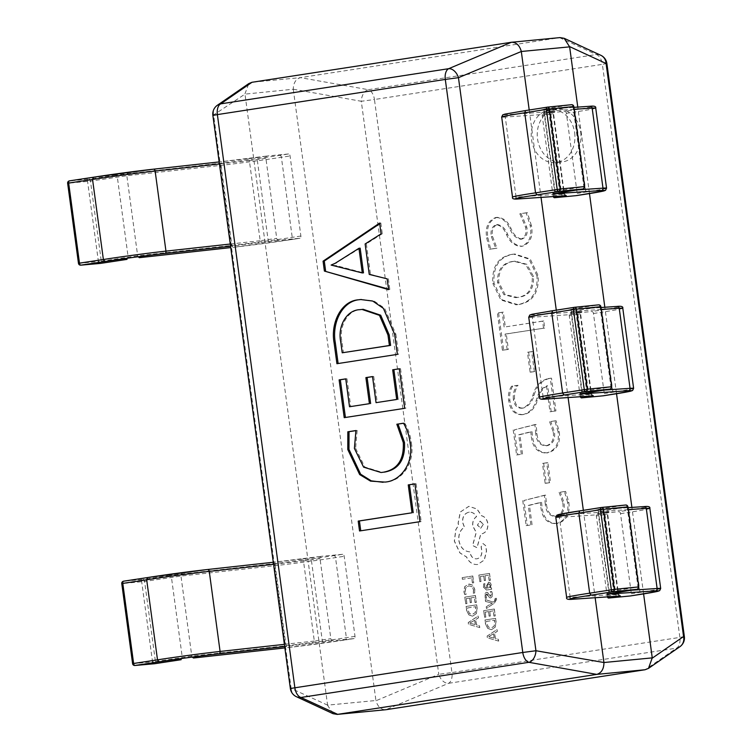 <?xml version="1.0" encoding="UTF-8"?>
<svg xmlns="http://www.w3.org/2000/svg" width="752" height="752" viewBox="0 0 752 752"><rect width="100%" height="100%" fill="white"/><g stroke="black" fill="none" stroke-linecap="round" stroke-linejoin="round"><path stroke-width="0.56" stroke-dasharray="3.76 2.82" d="M580.704 132.23A26.583 21.827 84.5 0 1 561.659 162.018A26.583 21.827 84.5 0 1 537.53 138.885A26.583 21.827 84.5 0 1 556.574 109.096A26.583 21.827 84.5 0 1 580.704 132.23M574.66 132.803A26.583 21.827 84.5 0 1 555.615 162.601A26.583 21.827 84.5 0 1 531.485 139.468A26.583 21.827 84.5 0 1 550.53 109.67A26.583 21.827 84.5 0 1 574.66 132.803M531.41 225.6L527.378 212.684L521.061 213.662L526.776 227.113C528.064 233.364 526.409 237.369 521.822 239.117L520.252 239.277L521.822 239.117C516.934 238.027 513.315 234.445 510.965 228.364C507.826 221.21 503.163 217.554 496.969 217.375C489.261 220.496 486.243 227.301 487.907 237.792L490.652 249.175L496.969 248.198L492.569 236.504C491.46 230.488 493.058 226.502 497.363 224.528L496.151 224.651L497.363 224.528C501.96 225.365 505.382 228.646 507.638 234.37C510.899 241.909 515.787 245.866 522.302 246.261C530.32 243.291 533.356 236.41 531.41 225.6L530.198 225.713L526.174 212.807L527.378 212.684M526.174 212.807L519.848 213.775L525.563 227.226C526.851 233.487 525.206 237.482 520.619 239.239C515.722 238.149 512.103 234.558 509.753 228.486C506.613 221.332 501.951 217.666 495.765 217.497L497.598 217.3L495.765 217.497C488.057 220.618 485.031 227.424 486.694 237.914L487.907 237.792M486.694 237.914L489.449 249.288L495.765 248.31L491.357 236.617C490.257 230.601 491.855 226.615 496.151 224.651C500.747 225.487 504.178 228.768 506.425 234.483C509.696 242.022 514.584 245.989 521.089 246.374L522.302 246.261L521.089 246.374C529.117 243.413 532.153 236.523 530.198 225.713M518.974 304.475C532.783 302.003 539.184 292.406 538.178 275.693L530.235 259.008L514.923 254.016L513.221 254.214C499.328 256.789 492.945 266.509 494.064 283.372L502.035 299.804L517.771 304.598C531.579 302.116 537.981 292.519 536.975 275.815L538.178 275.693M498.595 312.87L503.633 350.131L508.371 349.398L506.284 333.982L544.721 328.051L543.771 320.982L505.335 326.913L503.332 312.136L497.382 312.982L502.421 350.244L503.633 350.131M528.637 352.171L531.326 372.09L535.537 371.432L532.848 351.522L527.425 352.284L530.122 372.202L531.326 372.09M549.355 378.482C541.713 380.418 536.599 386.067 534.033 395.449C532.153 402.141 528.534 406.353 523.166 408.101L521.409 408.28L523.166 408.101C518.241 408.223 515.374 405.215 514.547 399.077C514.161 393.879 515.317 389.273 518.043 385.287L512.761 386.096C510.072 390.297 509.113 395.082 509.903 400.449C511.285 410.056 515.863 414.766 523.618 414.587C530.32 413.074 534.916 408.355 537.398 400.44C539.052 393.23 542.493 388.342 547.691 385.795L551.188 411.645L555.925 410.912L551.498 378.153L548.152 378.604C540.5 380.531 535.396 386.19 532.82 395.571C530.94 402.254 527.321 406.475 521.963 408.214C517.038 408.336 514.161 405.328 513.343 399.199L514.547 399.077M513.343 399.199C512.949 393.992 514.114 389.395 516.831 385.4L511.557 386.218C508.86 390.41 507.91 395.195 508.69 400.572C510.082 410.169 514.65 414.878 522.414 414.7L523.618 414.587L522.414 414.7C529.117 413.186 533.704 408.477 536.185 400.562C537.849 393.343 541.28 388.464 546.488 385.908L547.691 385.795M532.021 431.657L532.519 436.555C533.911 447.6 539.034 453.024 547.87 452.817C556.875 450.222 560.682 443.163 559.262 431.62L556.066 420.735L550.784 421.543L554.487 432.071C555.399 439.45 552.993 443.99 547.268 445.692L545.548 445.87L547.268 445.692C541.13 445.438 537.689 441.377 536.937 433.5L536.091 424.466L514.406 429.824L517.79 454.838L522.527 454.105L519.895 434.665L532.021 431.657L530.818 431.77L531.307 436.677L532.519 436.555M531.307 436.677C532.707 447.722 537.821 453.136 546.657 452.93L547.87 452.817L546.657 452.93C555.672 450.345 559.469 443.276 558.059 431.742L559.262 431.62M543.658 463.298L546.356 483.216L550.567 482.568L547.87 462.649L542.455 463.42L545.144 483.329L546.356 483.216M541.581 502.317L542.07 507.215C543.47 518.26 548.584 523.683 557.42 523.477C566.435 520.882 570.232 513.823 568.822 502.28L565.626 491.394L560.334 492.203L564.038 502.731C564.959 510.11 562.552 514.65 556.818 516.361L555.098 516.53L556.818 516.361C550.68 516.098 547.24 512.037 546.497 504.16L545.642 495.126L523.956 500.484L527.34 525.498L532.078 524.764L529.455 505.325L541.581 502.317L540.368 502.43L540.867 507.337L542.07 507.215M540.867 507.337C542.258 518.382 547.381 523.796 556.217 523.589L557.42 523.477L556.217 523.589C565.222 521.004 569.02 513.936 567.61 502.402L568.822 502.28M293.308 89.479L375.925 700.507L327.59 705.141L244.983 94.122L293.289 89.234C293.402 82.993 295.752 79.129 300.33 77.644L252.193 82.25M511.247 42.291L559.582 37.656L300.527 77.616M643.599 593.901L631.906 507.421M616.537 393.738L604.843 307.258M589.474 193.574L577.78 107.094M529.211 110.008L541.036 197.4M556.283 310.162L568.098 397.564M583.345 510.326L595.161 597.727M327.59 705.141L291.156 688.494L213.671 115.441A10.631 9.673 55.4 0 1 217.375 105.261M212.872 115.441L244.983 94.122M559.582 37.656L596.261 54.529A10.631 9.56 114.9 0 1 600.81 55.291M679.855 646.739A10.631 9.673 55.4 0 1 676.518 648.149L448.587 683.305A10.631 7.106 67.2 0 1 438.773 674.318L451.933 672.57L374.449 99.518L602.38 64.352L679.864 637.405L451.933 672.57A10.631 6.063 -98.8 0 1 448.587 683.305L385.785 709.738C381.01 709.738 377.739 706.739 375.972 700.751L375.925 700.507M296.42 696.709A10.631 9.56 114.9 0 1 291.156 688.494L290.357 688.494M333.042 713.686L327.618 705.395M244.945 93.868L248.762 83.613M293.289 89.234L361.289 101.266A10.631 6.984 100 0 1 368.33 89.685L300.33 77.644M519.848 213.775L521.061 213.662M525.563 227.226L526.776 227.113M489.449 249.288L490.652 249.175M495.765 248.31L496.969 248.198M491.357 236.617L492.569 236.504M506.425 234.483L507.638 234.37M536.975 275.815L529.023 259.12L513.71 254.138L512.018 254.336L513.221 254.214M512.018 254.336C498.125 256.911 491.742 266.622 492.861 283.485L494.064 283.372M492.861 283.485L500.832 299.926L516.004 304.804L517.771 304.598M517.451 297.435L515.684 297.651L503.887 294.699L497.542 282.367C497.222 270.109 502.204 263.144 512.497 261.47L514.02 261.292L525.733 264.431L532.237 276.567C532.83 288.984 527.895 295.94 517.451 297.435L505.09 294.577L498.755 282.254C498.426 269.987 503.417 263.021 513.71 261.358L515.233 261.179L526.945 264.319L533.45 276.445C534.042 288.871 529.107 295.827 518.654 297.313M497.542 282.367L498.755 282.254M512.497 261.47L513.71 261.358M532.237 276.567L533.45 276.445M502.421 350.244L508.371 349.398M507.158 349.511L505.081 334.095L506.284 333.982M505.081 334.095L544.721 328.051M543.517 328.163L542.559 321.104L543.771 320.982M542.559 321.104L505.335 326.913M504.122 327.026L502.129 312.259L503.332 312.136M502.129 312.259L497.382 312.982M530.122 372.202L535.537 371.432M534.334 371.554L531.636 351.635L532.848 351.522M531.636 351.635L527.425 352.284M516.831 385.4L518.043 385.287M511.557 386.218L512.761 386.096M508.69 400.572L509.903 400.449M546.488 385.908L549.975 411.767L551.188 411.645M549.975 411.767L555.925 410.912M554.722 411.034L550.285 378.275L551.498 378.153M550.285 378.275L548.152 378.604M558.059 431.742L554.863 420.847L556.066 420.735M554.863 420.847L550.784 421.543M549.571 421.665L553.275 432.184L554.487 432.071M553.275 432.184C554.196 439.563 551.789 444.103 546.055 445.814C539.927 445.56 536.477 441.49 535.734 433.613L536.937 433.5M535.734 433.613L534.879 424.589L536.091 424.466M534.879 424.589L514.406 429.824M513.202 429.937L516.577 454.951L517.79 454.838M516.577 454.951L522.527 454.105M521.315 454.217L518.692 434.778L519.895 434.665M518.692 434.778L530.818 431.77M545.144 483.329L550.567 482.568M549.355 482.681L546.666 462.771L547.87 462.649M546.666 462.771L542.455 463.42M567.61 502.402L564.414 491.507L565.626 491.394M564.414 491.507L560.334 492.203M559.121 492.325L562.834 502.844L564.038 502.731M562.834 502.844C563.746 510.223 561.34 514.763 555.615 516.474C549.477 516.22 546.037 512.15 545.285 504.272L546.497 504.16M545.285 504.272L544.439 495.248L545.642 495.126M544.439 495.248L523.956 500.484M522.753 500.597L526.137 525.61L527.34 525.498M526.137 525.61L532.078 524.764M530.874 524.877L528.242 505.438L529.455 505.325M528.242 505.438L540.368 502.43M379.704 223.72L380.832 222.968L379.619 223.081M380.832 222.968L382.289 233.759L381.076 233.872M382.289 233.759L366.346 243.836L365.134 243.949M366.346 243.836L370.463 274.292L369.251 274.414M370.463 274.292L387.158 278.842M388.37 278.719L389.827 289.511L388.615 289.633M389.827 289.511L388.549 289.144M360.161 248.169L332.356 265.202L336.755 265.729L363.489 272.835M336.755 265.729L335.552 265.841M332.356 265.202L331.153 265.315M332.328 264.958L331.115 265.071M336.407 263.172L335.204 263.285M361.251 299.484L373.951 300.941L384.62 308.273L395.872 334.208L394.659 334.33M395.872 334.208L398.579 354.267L397.376 354.38M398.579 354.267L336.924 363.705M363.178 309.307L361.082 309.551C347.668 309.862 338.682 326.265 341.963 341.793L343.429 352.669M341.963 341.793L340.75 341.916M361.082 309.551L359.879 309.674M399.331 368.837L400.525 368.649L399.321 368.771M400.525 368.649L405.873 408.223L404.67 408.336M405.873 408.223L344.219 417.661M345.76 378.942L346.954 378.754L345.751 378.867M346.954 378.754L350.723 406.635M372.541 376.639L373.735 376.461L372.531 376.573M373.735 376.461L377.269 402.536M403.523 423.273L404.689 423.094L403.486 423.216M404.689 423.094C408.298 428.997 410.498 435.558 411.306 442.787L410.094 442.909M411.306 442.787C415.217 462.424 402.16 481.054 386.161 481.957L384.949 482.07M386.161 481.957L383.097 482.295M355.912 430.623L357.144 430.426L355.931 430.548M357.144 430.426L355.611 448.295L354.399 448.408M355.611 448.295L364.814 467.03L382.213 472.388M414.888 483.95L416.091 483.762L414.878 483.884M416.091 483.762L421.195 521.54L419.992 521.653M421.195 521.54L359.541 530.978M558.802 192.766L559.507 190.576L548.678 110.516L547.409 108.485L542.07 109.519L589.925 106.276A46.793 1.26 -7.7 0 1 573.55 110.008L564.893 111.343A2.124 1.213 -98.8 0 1 566.388 113.336L577.207 193.396A2.124 1.213 -98.8 0 1 576.361 195.605M553.265 196.573A2.124 1.213 -98.8 0 1 553.04 195.717L542.22 115.648A2.124 1.213 -98.8 0 1 543.104 113.43A2.124 1.213 -98.8 0 1 543.141 113.43L564.893 111.343M585.864 392.929L586.569 390.739L575.741 310.679L574.472 308.649L569.132 309.683L616.988 306.44A46.793 1.26 -7.7 0 1 600.613 310.172L591.956 311.507A2.124 1.213 -98.8 0 1 593.45 313.499L604.27 393.559A2.124 1.213 -98.8 0 1 603.424 395.768M580.328 396.736A2.124 1.213 -98.8 0 1 580.112 395.881L569.283 315.812A2.124 1.213 -98.8 0 1 570.166 313.593A2.124 1.213 -98.8 0 1 570.204 313.593L591.956 311.507M612.927 593.093L613.632 590.903L602.803 510.843L601.534 508.813L596.195 509.847L644.05 506.604A46.793 1.26 -7.7 0 1 627.676 510.335L619.018 511.67A2.124 1.213 -98.8 0 1 620.513 513.654L631.332 593.723A2.124 1.213 -98.8 0 1 630.496 595.932M607.39 596.9A2.124 1.213 -98.8 0 1 607.174 596.045L596.345 515.975A2.124 1.213 -98.8 0 1 597.229 513.757A2.124 1.213 -98.8 0 1 597.267 513.757L619.018 511.67M78.471 263.332L67.943 183.253A2.124 1.824 84.9 0 1 69.466 180.875L89.103 179.117A2.124 1.824 -95.1 0 0 87.58 181.495L98.409 261.555L78.772 263.313A2.124 1.824 -95.1 0 0 80.765 265.165M288.571 153.963L266.819 156.049A2.124 1.213 81.2 0 0 266.781 156.059A2.124 1.213 81.2 0 0 265.898 158.277L276.717 238.346A2.124 1.213 81.2 0 0 278.212 240.33L299.963 238.243A2.124 1.213 81.2 0 0 300.001 238.243A2.124 1.213 81.2 0 0 300.885 236.025L290.065 155.955A2.124 1.213 81.2 0 0 288.571 153.963L279.904 155.307A46.793 1.26 -7.7 0 1 222.197 162.996L115.592 175.103L117.331 177.049L128.16 257.118L126.985 259.384M100.307 263.407A2.124 1.824 84.9 0 1 98.409 261.555L101.294 261.188L90.475 181.119L126.844 175.733L221.069 165.337A48.918 1.316 172.3 0 0 281.398 157.29L290.065 155.955M132.596 663.659L122.068 583.58A2.124 1.824 84.9 0 1 123.591 581.193L143.228 579.435A2.124 1.824 -95.1 0 0 141.705 581.822L152.534 661.882L132.897 663.64A2.124 1.824 -95.1 0 0 134.89 665.492M342.696 554.29L320.944 556.377A2.124 1.213 81.2 0 0 320.907 556.386A2.124 1.213 81.2 0 0 320.023 558.604L330.842 638.664A2.124 1.213 81.2 0 0 332.337 640.657L354.089 638.57A2.124 1.213 81.2 0 0 354.126 638.57A2.124 1.213 81.2 0 0 355.01 636.352L344.19 556.283A2.124 1.213 81.2 0 0 342.696 554.29L334.029 555.625A46.793 1.26 -7.7 0 1 276.322 563.323L169.717 575.421L171.456 577.376L182.285 657.445L181.11 659.701M154.433 663.734A2.124 1.824 84.9 0 1 152.534 661.882L155.429 661.516L144.6 581.446L180.969 576.06L275.194 565.664A48.918 1.316 172.3 0 0 335.524 557.617L344.19 556.283M473.6 582.781L472.397 582.969L471.711 577.846L462.367 579.294L462.151 577.63L472.688 576.004L473.722 582.772L472.397 582.969M472.519 582.96L471.711 577.846M471.824 577.837L462.367 579.294M462.489 579.275L462.151 577.63M462.264 577.621L472.688 576.004M472.801 575.994L473.722 582.772M474.794 589.333L474.662 592.99L473.234 593.206L473.487 589.775L471.936 586.645L468.759 585.846L465.77 587.688L465.074 591.373L466.108 594.306L464.689 594.522L463.843 591.542L464.764 586.579L469.098 584.031L472.754 585.141L474.794 589.333L474.54 592.999M474.662 592.99L473.234 593.206M473.356 593.196L473.61 589.765L472.059 586.635L468.881 585.836L465.892 587.669L465.197 591.354L466.108 594.306M466.231 594.287L464.689 594.522M464.811 594.512L463.965 591.533L464.877 586.569L468.599 584.088L472.632 585.15L474.672 589.352M476.26 602.418L475.057 602.606L474.343 597.351L470.799 597.896L471.419 602.493L470.216 602.681L469.596 598.084L466.221 598.611L466.889 603.565L465.676 603.753L464.783 597.135L475.32 595.509L476.373 602.408L475.057 602.606M475.179 602.596L474.343 597.351M474.465 597.342L470.799 597.896M470.921 597.887L471.419 602.493M471.542 602.484L470.216 602.681M470.338 602.672L469.596 598.084M469.718 598.075L466.221 598.611M466.343 598.592L466.889 603.565M467.011 603.555L465.676 603.753M465.798 603.743L464.783 597.135M464.905 597.126L475.32 595.509M475.443 595.499L476.373 602.408M476.702 604.843L477.182 608.377L476.383 613.594L472.406 616.179L468.599 614.788L466.541 610.145L466.043 606.479L476.58 604.852L477.059 608.387L476.26 613.604L472.717 616.142L468.712 614.779L466.663 610.135L466.165 606.469L476.58 604.852M467.603 607.936L475.725 606.685L475.396 612.542L472.096 614.44L469.239 613.444L467.481 607.945L475.612 606.695L475.273 612.551L472.397 614.403L469.361 613.435L467.481 607.945M479.776 627.582L468.581 624.31L468.346 622.543L478.216 616.02L478.46 617.853L475.753 619.535L476.477 624.884L479.532 625.749L479.776 627.582L468.458 624.329L468.223 622.553L478.093 616.029L478.347 617.862L475.631 619.545L476.354 624.893L479.409 625.767L479.663 627.6M474.634 620.24L475.217 624.555L469.803 623.201L474.634 620.24L475.095 624.564L469.68 623.173L474.512 620.25M490.332 580.337L489.138 580.525L488.424 575.271L484.88 575.816L485.501 580.412L484.297 580.6L483.668 576.004L480.302 576.521L480.97 581.484L479.757 581.672L478.864 575.054L489.402 573.428L490.454 580.328L489.138 580.525M489.251 580.516L488.424 575.271M488.546 575.261L484.88 575.816M485.002 575.806L485.501 580.412M485.623 580.403L484.297 580.6M484.41 580.591L483.668 576.004M483.79 575.994L480.302 576.521M480.425 576.511L480.97 581.484M481.092 581.475L479.757 581.672M479.879 581.663L478.864 575.054M478.986 575.045L489.402 573.428M489.524 573.419L490.454 580.328M483.517 587.115L483.79 583.843L485.068 583.646L484.57 586.795L486.657 588.374L486.6 585.611L488.791 582.161L490.36 582.725L491.235 584.755L490.276 587.82L491.441 587.641L491.658 589.248L486.553 590.029L483.395 587.124L483.668 583.862L484.946 583.665L484.448 586.814L486.544 588.384L486.488 585.62L488.668 582.17L490.238 582.734L491.112 584.765L490.154 587.782L491.319 587.65L491.545 589.258L486.431 590.038L483.395 587.124M487.869 584.407L489.702 584.163L490.21 585.338L489.834 587.18L487.672 588.224L487.747 584.417L489.58 584.172L490.088 585.347L489.712 587.19L487.55 588.233L487.747 584.417M488.762 583.834L489.702 584.163L488.762 583.834M488.979 594.39L490.652 596.27L491.413 594.221L490.21 591.692L491.573 591.486L492.353 593.901L492.118 596.674L490.633 597.962L489.308 597.614L486.45 593.977L485.67 595.894L486.535 598.141L485.247 598.338L484.88 593.582L486.347 592.294L487.719 592.557L490.53 596.289L491.291 594.23L490.21 591.692M490.332 591.683L491.573 591.486M491.695 591.467L492.475 593.892L492.231 596.656L490.633 597.962L489.43 597.596L488.057 595.687M488.18 595.669L487.315 594.212L485.783 594.578M487.315 594.212L486.45 593.977L487.315 594.212M485.905 594.569L486.535 598.141M486.657 598.131L485.247 598.338M485.369 598.329L484.993 593.563L486.459 592.285L487.597 592.576L488.856 594.4M489.881 595.969L490.652 596.27L489.881 595.969M486.45 608.453L486.224 606.789L492.137 603.113L485.51 601.44L485.266 599.645L493.256 602.079L494.534 601.168L495.098 598.46L496.273 598.282L496.517 599.306L494.553 602.954L486.572 608.443L486.224 606.789M486.347 606.77L491.554 603.405M492.25 603.057L491.488 602.972M491.611 602.954L485.51 601.44M485.623 601.431L485.266 599.645M485.378 599.626L493.256 602.079M493.378 602.07L494.656 601.158L495.493 599.344L495.098 598.46M495.22 598.451L496.273 598.282M496.386 598.272L496.64 599.288L494.675 602.944L486.572 608.443M495.145 615.944L493.951 616.123L493.237 610.878L489.693 611.423L490.313 616.02L489.11 616.208L488.49 611.602L485.115 612.128L485.783 617.091L484.57 617.279L483.677 610.652L494.214 609.026L495.267 615.935L493.951 616.123M494.064 616.114L493.237 610.878M493.359 610.859L489.693 611.423M489.815 611.404L490.313 616.02M490.436 616.01L489.11 616.208M489.232 616.189L488.49 611.602M488.603 611.592L485.115 612.128M485.237 612.119L485.783 617.091M485.905 617.072L484.57 617.279M484.692 617.26L483.677 610.652M483.799 610.643L494.214 609.026M494.337 609.017L495.267 615.935M495.596 618.36L496.076 621.895L495.277 627.112L491.3 629.697L487.484 628.305L485.435 623.662L484.937 619.996L495.474 618.37L495.953 621.904L495.154 627.13L491.611 629.659L487.606 628.296L485.557 623.652L485.059 619.986L495.474 618.37M486.497 621.453L494.619 620.203L494.29 626.059L491.413 627.911L488.133 626.971L486.375 621.472L494.496 620.212L494.167 626.078L491.413 627.911L488.255 626.952L486.375 621.472M498.67 641.108L487.475 637.837L487.23 636.06L497.11 629.537L497.354 631.37L494.647 633.052L495.371 638.401L498.426 639.275L498.67 641.108L487.352 637.846L487.117 636.07L496.987 629.546L497.232 631.379L494.525 633.062L495.248 638.42L498.303 639.285L498.548 641.118M493.519 633.757L494.102 638.072L488.697 636.728L493.519 633.757L493.989 638.091L488.574 636.737L493.406 633.776M477.642 564.498L477.529 564.508C472.623 564.799 468.938 562.289 466.484 556.978L459.904 552.955L454.321 541.12L455.768 529.709L458.513 525.178L458.081 523.101L460.262 512.027L468.787 506.35L476.9 509.001L481.487 515.75C484.88 516.737 486.976 519.369 487.757 523.655C488.067 529.276 485.989 532.707 481.496 533.948L480.754 534.061L476.937 547.71L472.585 545.491L476.166 532.435L472.698 525.977C472.359 521.747 473.619 518.636 476.477 516.615C474.653 513.4 472.115 511.924 468.844 512.197C464.36 513.437 462.273 516.868 462.593 522.49L464.369 527.161C460.158 529.934 458.306 534.381 458.833 540.519C460.309 547.635 464.003 551.423 469.925 551.874L470.028 552.607C470.949 556.894 473.215 558.971 476.834 558.83C480.161 557.993 481.816 555.502 481.788 551.348L481.083 546.704L483.019 543.508L485.82 545.792L486.553 551.178L484.307 560.024L477.642 564.498C472.735 564.79 469.06 562.28 466.607 556.969L460.027 552.946L454.443 541.111L455.881 529.69L458.635 525.159L458.203 523.082L460.374 512.018L468.91 506.331L477.022 508.982L481.609 515.74C485.002 516.727 487.089 519.359 487.879 523.636C488.189 529.267 486.102 532.698 481.618 533.939L480.866 534.052L477.059 547.7L472.707 545.482L476.289 532.425L472.82 525.958C472.472 521.738 473.741 518.617 476.599 516.605C474.775 513.39 472.228 511.915 468.966 512.187C464.482 513.419 462.395 516.859 462.715 522.48L464.492 527.152C460.271 529.916 458.429 534.371 458.955 540.509C460.421 547.625 464.125 551.404 470.047 551.865L470.15 552.588C471.072 556.884 473.337 558.962 476.956 558.821C480.284 557.984 481.938 555.484 481.91 551.338L481.205 546.685L483.019 543.508L485.698 545.802L486.431 551.197L484.185 560.033L477.642 564.498M469.323 512.14L468.844 512.197L469.323 512.14M483.367 524.238L480.791 528.271L477.529 525.14L480.105 521.108L483.367 524.238L480.669 528.289L477.407 525.15L479.983 521.117L483.245 524.257M606.873 63.506L602.38 64.352A10.631 6.063 -98.8 0 0 596.261 54.529L368.33 89.685A10.631 6.063 81.2 0 1 374.449 99.518L361.289 101.266L438.773 674.318L375.972 700.751M684.358 636.559L679.864 637.405A10.631 6.063 81.2 0 1 676.518 648.149L645.254 669.712M509.753 228.486L510.965 228.364M532.82 395.571L534.033 395.449M536.185 400.562L537.398 400.44M574.19 109.313L543.846 111.334L573.033 106.681L583.862 186.75L554.666 191.403L576.831 189.936M573.814 106.53L573.033 106.681A2.124 1.335 81.1 0 0 571.426 104.716L547.409 108.485M553.04 195.717L563.934 193.875L516.079 197.118L505.259 117.049L553.115 113.806L542.22 115.648M518.175 198.951A2.124 1.974 -93.9 0 1 516.079 197.118A48.918 1.316 -7.7 0 1 512.516 197.099M501.687 117.039A48.918 1.316 172.3 0 0 505.259 117.049A2.124 1.974 -93.9 0 1 506.923 114.652A46.793 1.26 -7.7 0 1 523.298 110.929M573.926 107.357L542.211 109.501A2.124 1.974 -93.9 0 1 544.307 111.334L555.136 191.403A2.124 1.974 -93.9 0 1 554.271 193.471M543.141 113.43L554.779 111.418L506.923 114.652M565.889 195.708A2.124 1.974 -93.9 0 1 563.934 193.875L553.115 113.806A2.124 1.974 -93.9 0 1 554.779 111.418M606.554 188.179A48.918 1.316 -7.7 0 1 585.874 192.061L577.207 193.396M566.388 113.336L575.045 111.992L585.874 192.061A2.124 1.213 81.2 0 1 585.028 194.27M573.55 110.008A2.124 1.213 81.2 0 1 575.045 111.992A48.918 1.316 172.3 0 0 595.734 108.109M562.355 195.962A2.124 1.213 81.2 0 1 561.706 194.383L550.878 114.313A2.124 1.213 81.2 0 1 551.761 112.095A2.124 1.213 81.2 0 0 551.761 112.095L543.104 113.43M553.284 193.668L554.666 191.403L543.846 111.334L542.211 109.501A2.124 1.974 -93.9 0 0 542.07 109.519M583.063 188.931A2.124 1.335 81.1 0 0 583.862 186.75L584.642 186.599M601.252 309.476L570.909 311.497L600.096 306.844L610.925 386.913L581.728 391.566L603.894 390.1M600.876 306.694L600.096 306.844A2.124 1.335 81.1 0 0 598.489 304.87L574.472 308.649M580.112 395.881L590.997 394.039L543.141 397.272L532.322 317.212L580.177 313.969L569.283 315.812M545.238 399.115A2.124 1.974 -93.9 0 1 543.141 397.272A48.918 1.316 -7.7 0 1 539.579 397.263M528.75 317.203A48.918 1.316 172.3 0 0 532.322 317.212A2.124 1.974 -93.9 0 1 533.986 314.815A46.793 1.26 -7.7 0 1 550.361 311.093M600.989 307.512L569.273 309.664A2.124 1.974 -93.9 0 1 571.37 311.497L582.198 391.566A2.124 1.974 -93.9 0 1 581.334 393.634M570.204 313.593L581.841 311.582L533.986 314.815M592.952 395.872A2.124 1.974 -93.9 0 1 590.997 394.039L580.177 313.969A2.124 1.974 -93.9 0 1 581.841 311.582M633.616 388.333A48.918 1.316 -7.7 0 1 612.936 392.224L604.27 393.559M593.45 313.499L602.108 312.155L612.936 392.224A2.124 1.213 81.2 0 1 612.09 394.433M600.613 310.172A2.124 1.213 81.2 0 1 602.108 312.155A48.918 1.316 172.3 0 0 622.797 308.273M589.418 396.116A2.124 1.213 81.2 0 1 588.769 394.546L577.94 314.477A2.124 1.213 81.2 0 1 578.824 312.259L570.166 313.593M578.861 312.259A2.124 1.213 81.2 0 0 578.824 312.259L582.029 311.704L580.638 313.969L591.467 394.039L593.403 395.853M580.347 393.832L581.728 391.566L570.909 311.497L569.273 309.664A2.124 1.974 -93.9 0 0 569.132 309.683M610.126 389.085A2.124 1.335 81.1 0 0 610.925 386.913L611.705 386.763M628.315 509.64L597.972 511.661L627.159 507.008L637.987 587.077L608.791 591.73L630.956 590.264M627.939 506.857L627.159 507.008A2.124 1.335 81.1 0 0 625.551 505.034L601.534 508.813M607.174 596.045L618.059 594.202L570.204 597.436L559.385 517.376L607.24 514.133L596.345 515.975M572.159 599.278A2.124 1.974 -93.9 0 1 570.204 597.436A48.918 1.316 -7.7 0 1 566.641 597.426M555.813 517.357A48.918 1.316 172.3 0 0 559.385 517.376A2.124 1.974 -93.9 0 1 561.048 514.979L608.904 511.736A2.124 1.974 -93.9 0 0 607.24 514.133L618.059 594.202A2.124 1.974 -93.9 0 0 620.015 596.035M628.052 507.675L596.336 509.828A2.124 1.974 -93.9 0 1 598.432 511.661L609.261 591.73A2.124 1.974 -93.9 0 1 608.396 593.798M660.688 588.496A48.918 1.316 -7.7 0 1 639.999 592.388L631.332 593.723M620.513 513.654L629.17 512.319L639.999 592.388A2.124 1.213 81.2 0 1 639.153 594.597M627.676 510.335A2.124 1.213 81.2 0 1 629.17 512.319A48.918 1.316 172.3 0 0 649.86 508.437M597.267 513.757L608.904 511.736M616.48 596.28A2.124 1.213 81.2 0 1 615.832 594.71L605.003 514.641A2.124 1.213 81.2 0 1 605.886 512.422L597.229 513.757M605.933 512.422A2.124 1.213 81.2 0 0 605.886 512.422L609.092 511.868L607.701 514.133L618.529 594.202L620.466 596.016M607.409 593.995L608.791 591.73L597.972 511.661L596.336 509.828A2.124 1.974 -93.9 0 0 596.195 509.847M637.188 589.248A2.124 1.335 81.1 0 0 637.987 587.077L638.768 586.927M115.592 175.103L89.103 179.117A2.124 1.09 -98.6 0 1 90.475 181.119L67.642 183.262M300.885 236.025L292.227 237.359A48.918 1.316 -7.7 0 1 231.898 245.406L137.663 255.802L101.294 261.188A2.124 1.09 -98.6 0 1 100.571 263.379M139.317 257.682A2.124 1.429 -96.3 0 1 137.663 255.802L126.844 175.733A2.124 1.429 -96.3 0 1 127.972 173.392M279.904 155.307A2.124 1.213 -98.8 0 1 281.398 157.29L292.227 237.359A2.124 1.213 -98.8 0 1 291.344 239.578L233.543 247.286A2.124 1.429 -96.3 0 1 231.898 245.406L221.069 165.337A2.124 1.429 -96.3 0 1 222.197 162.996M278.212 240.33L230.554 246.214M233.599 247.276A2.124 1.429 -96.3 0 1 233.543 247.286L233.599 247.276A46.793 1.26 172.3 0 0 291.306 239.578L299.963 238.243M265.898 158.277L249.363 160.665L260.192 240.725L276.717 238.346M269.554 241.665A2.124 1.213 -98.8 0 1 268.06 239.681L257.231 159.612A2.124 1.213 -98.8 0 1 258.115 157.394L247.718 158.785A2.124 1.429 -96.3 0 1 249.363 160.665L219.434 163.964M230.262 244.033L260.192 240.725A2.124 1.429 -96.3 0 1 259.064 243.065M247.662 158.794A2.124 1.429 -96.3 0 1 247.718 158.785L219.161 161.934L266.819 156.049M300.001 238.243L291.344 239.578A2.124 1.213 -98.8 0 1 291.306 239.578M266.781 156.059L258.115 157.394A2.124 1.213 -98.8 0 1 258.162 157.394M169.717 575.421L143.228 579.435A2.124 1.09 -98.6 0 1 144.6 581.446L121.768 583.59M355.01 636.352L346.352 637.687A48.918 1.316 -7.7 0 1 286.023 645.733L191.788 656.129L155.429 661.516A2.124 1.09 -98.6 0 1 154.696 663.706M193.443 658.009A2.124 1.429 -96.3 0 1 191.788 656.129L180.969 576.06A2.124 1.429 -96.3 0 1 182.097 573.72M287.725 647.604A2.124 1.429 -96.3 0 1 287.668 647.613L287.725 647.604A46.793 1.26 172.3 0 0 345.431 639.905L287.668 647.613A2.124 1.429 -96.3 0 1 286.023 645.733L275.194 565.664A2.124 1.429 -96.3 0 1 276.322 563.323M332.337 640.657L284.679 646.541M320.023 558.604L303.488 560.992L314.317 641.052L330.842 638.664M323.68 641.992A2.124 1.213 -98.8 0 1 322.185 640.008L311.356 559.939A2.124 1.213 -98.8 0 1 312.24 557.721L301.843 559.112A2.124 1.429 -96.3 0 1 303.488 560.992L273.559 564.291M284.388 644.351L314.317 641.052A2.124 1.429 -96.3 0 1 313.189 643.392M301.787 559.112A2.124 1.429 -96.3 0 1 301.843 559.112L273.286 562.261L320.944 556.377M354.089 638.57L345.431 639.905A2.124 1.213 -98.8 0 1 345.431 639.905A2.124 1.213 -98.8 0 0 346.352 637.687L335.524 557.617A2.124 1.213 -98.8 0 0 334.029 555.625M320.907 556.386L312.24 557.721A2.124 1.213 -98.8 0 1 312.287 557.711M555.615 162.601L561.659 162.018M550.53 109.67L556.574 109.096M514.923 254.016L513.71 254.138M517.216 304.692L516.004 304.804M516.897 297.538L515.684 297.651M515.233 261.179L514.02 261.292M360.678 299.531L361.881 299.418M382.467 482.361L383.68 482.248M551.761 112.095L554.967 111.54L553.575 113.806L564.404 193.875L566.341 195.689M345.469 639.905L354.126 638.57"/><path stroke-width="1.13" d="M396.849 424.231L403.486 423.216C407.086 429.11 409.295 435.681 410.094 442.909C414.014 462.536 400.957 481.167 384.949 482.07L370.51 481.12L359.663 474.55L347.781 449.517L347.828 431.798L355.931 430.548L354.399 448.408L363.611 467.142L381.001 472.5L383.116 472.256C397.423 469.727 404.144 459.839 403.279 442.561L396.849 424.231L403.523 423.273M394.659 334.33L397.376 354.38L336.924 363.705L334.114 342.893C330.382 323.125 341.126 301.016 358.366 299.804L360.678 299.531L372.748 301.054L383.417 308.386L394.659 334.33M323.069 261.179L379.619 223.081L381.076 233.872L365.134 243.949L369.251 274.414L387.158 278.842L388.615 289.633L324.403 271.077L323.069 261.179L324.272 261.066L379.704 223.72M392.685 369.796L399.321 368.771L404.67 408.336L344.219 417.661L339.114 379.892L345.751 378.867L349.52 406.747L369.42 403.674L365.895 377.598L372.531 376.573L376.056 402.658L396.699 399.472L392.685 369.796L399.331 368.837M408.251 484.908L414.878 483.884L419.992 521.653L359.541 530.978L358.206 521.089L412.021 512.789L408.251 484.908L414.888 483.95M251.976 82.288L220.712 103.851A10.631 9.673 55.4 0 0 217.375 105.261L248.762 83.613L251.976 82.288L511.247 42.291L560.005 37.6L564.188 38.314L569.64 46.859L521.305 51.493L529.211 110.008M595.161 597.727L603.922 662.521L652.247 657.878L643.599 593.901M631.906 507.421L616.537 393.738M604.843 307.258L589.474 193.574M577.78 107.094L569.64 46.859M541.036 197.4L556.283 310.162M568.098 397.564L583.345 510.326M596.712 674.384L337.657 714.344L385.983 709.709L645.037 669.75L596.712 674.384L528.9 662.315L300.969 697.471A10.631 9.56 114.9 0 1 296.42 696.709A10.631 10.631 0 0 1 290.357 688.494L522.781 652.482L445.297 79.43L217.375 114.595L294.85 687.648A10.631 6.063 -98.8 0 0 300.969 697.471L337.657 714.344M521.305 51.493L458.457 77.682L535.941 650.734A10.631 6.984 100 0 1 528.9 662.315A10.631 6.063 81.2 0 1 522.781 652.482L535.941 650.734L603.922 662.521M652.247 657.878L648.478 668.387L645.037 669.75M385.983 709.709L337.225 714.4L333.042 713.686L296.42 696.709M603.941 662.766C603.828 669.007 601.478 672.871 596.9 674.356M217.375 105.261A10.631 10.631 0 0 0 212.872 115.441L217.375 114.595A10.631 6.063 -98.8 0 1 220.712 103.851L448.643 68.695A10.631 7.106 67.2 0 1 458.457 77.682L445.297 79.43A10.631 6.063 81.2 0 1 448.643 68.695L511.445 42.262C516.22 42.262 519.491 45.261 521.258 51.249M652.285 658.132L683.559 636.559A10.631 9.673 55.4 0 1 679.855 646.739L648.478 668.387M679.855 646.739A10.631 10.631 0 0 0 684.358 636.559L683.559 636.559L606.084 63.506L606.873 63.506A10.631 10.631 0 0 0 600.81 55.291A10.631 9.56 114.9 0 1 606.084 63.506L569.612 46.605M388.549 289.144L324.403 271.077M325.616 270.955L324.272 261.066M362.285 272.948L363.489 272.835L360.161 248.169L358.948 248.292L335.204 263.285L331.115 265.071L362.285 272.948L358.948 248.292M338.127 363.517L335.326 342.78L334.114 342.893M335.326 342.78C331.594 323.012 342.329 300.894 359.569 299.691L358.366 299.804M359.569 299.691L361.251 299.484M342.226 352.791L390.608 345.394L389.198 334.922L380.691 315.22L363.178 309.307L359.879 309.674C346.456 309.984 337.469 326.377 340.75 341.916L342.226 352.791L389.404 345.506L387.985 335.044L379.478 315.342L361.966 309.429M389.198 334.922L387.985 335.044M390.608 345.394L389.404 345.506M345.422 417.482L340.327 379.779L339.114 379.892M340.327 379.779L345.76 378.942M369.42 403.674L349.52 406.747M370.633 403.561L367.108 377.485L365.895 377.598M367.108 377.485L372.541 376.639M396.699 399.472L376.056 402.658M397.902 399.35L393.888 369.674M383.097 482.295L371.291 480.857L360.64 474.211L348.984 449.405L347.781 449.517M348.984 449.405L349.031 431.676L347.828 431.798M349.031 431.676L355.912 430.623M381.001 472.5L383.116 472.256M384.328 472.143C398.635 469.615 405.356 459.716 404.482 442.449L403.279 442.561M404.482 442.449L398.052 424.119M360.744 530.79L359.418 520.967L358.206 521.089M359.418 520.967L412.021 512.789M413.224 512.667L409.455 484.786M547.559 107.132L571.426 104.716A2.124 1.654 84.2 0 1 573.344 106.558L549.345 108.993L560.174 189.053A2.124 1.654 84.2 0 1 558.821 191.422L537.05 194.843A46.793 1.26 172.3 0 0 518.316 198.932L566.171 195.689L554.534 197.71A2.124 1.213 -98.8 0 1 553.265 196.573M576.361 195.605A2.124 1.213 -98.8 0 1 576.323 195.614A2.124 1.213 -98.8 0 1 576.286 195.623L584.943 194.289A46.793 1.26 172.3 0 0 601.327 190.557L553.463 193.8L582.819 188.987A2.124 1.654 -95.8 0 0 584.172 186.628L560.174 189.053L535.546 192.85A48.918 1.316 -7.7 0 0 512.516 197.099L501.687 117.039A48.918 1.316 172.3 0 1 522.377 113.148A48.918 1.316 172.3 0 1 524.717 112.791L525.61 110.572L547.381 107.151A2.124 1.335 81.1 0 0 546.384 109.388L524.717 112.791L535.546 192.85L537.05 194.843M576.286 195.623L554.534 197.71M558.802 192.766L582.866 188.987A2.124 1.335 81.1 0 1 582.819 188.987L558.821 191.422A2.124 1.335 81.1 0 1 557.204 189.448L546.384 109.388L549.345 108.993A2.124 1.654 -95.8 0 0 547.418 107.141A2.124 1.335 81.1 0 0 547.381 107.151A2.124 2.124 0 0 1 547.494 107.132L571.492 104.707A2.124 2.124 0 0 1 573.814 106.53L584.642 186.599L573.814 106.53M558.83 192.766L553.369 193.64M574.622 307.295L598.489 304.87A2.124 1.654 84.2 0 1 600.406 306.722L576.408 309.157L587.237 389.216A2.124 1.654 84.2 0 1 585.883 391.585L564.113 395.007A46.793 1.26 172.3 0 0 545.379 399.096L593.234 395.853L581.597 397.874A2.124 1.213 -98.8 0 1 580.328 396.736M603.424 395.768A2.124 1.213 -98.8 0 1 603.386 395.778A2.124 1.213 -98.8 0 1 603.348 395.787L612.006 394.443A46.793 1.26 172.3 0 0 628.39 390.72L580.535 393.954L609.881 389.151A2.124 1.654 -95.8 0 0 611.235 386.791L587.237 389.216L562.609 393.014A48.918 1.316 -7.7 0 0 539.579 397.263L528.75 317.203A48.918 1.316 172.3 0 1 549.439 313.311A48.918 1.316 172.3 0 1 551.78 312.954L552.673 310.736L574.443 307.314A2.124 1.335 81.1 0 0 573.447 309.542L551.78 312.954L562.609 393.014L564.113 395.007M603.348 395.787L581.597 397.874M585.864 392.929L609.928 389.151A2.124 1.335 81.1 0 1 609.881 389.151L585.883 391.585A2.124 1.335 81.1 0 1 584.266 389.611L573.447 309.542L576.408 309.157A2.124 1.654 -95.8 0 0 574.481 307.305A2.124 1.335 81.1 0 0 574.443 307.314A2.124 2.124 0 0 1 574.556 307.295L598.554 304.861A2.124 2.124 0 0 1 600.876 306.694L611.705 386.763L600.876 306.694M585.893 392.929L580.431 393.804M601.694 507.45L625.551 505.034A2.124 1.654 84.2 0 1 627.469 506.886L603.471 509.32L614.299 589.38A2.124 1.654 84.2 0 1 612.946 591.749L591.175 595.17A46.793 1.26 172.3 0 0 572.441 599.259L620.306 596.016L608.659 598.037A2.124 1.213 -98.8 0 1 607.39 596.9M630.496 595.932A2.124 1.213 -98.8 0 1 630.449 595.941A2.124 1.213 -98.8 0 1 630.411 595.951L639.078 594.606A46.793 1.26 172.3 0 0 655.453 590.884L607.597 594.118L636.944 589.314A2.124 1.654 -95.8 0 0 638.298 586.955L614.299 589.38L589.671 593.178A48.918 1.316 -7.7 0 0 566.641 597.426L555.813 517.357A48.918 1.316 172.3 0 1 576.502 513.475A48.918 1.316 172.3 0 1 578.843 513.118L579.736 510.899L601.506 507.478A2.124 1.335 81.1 0 0 600.51 509.706L578.843 513.118L589.671 593.178L591.175 595.17M630.411 595.951L608.659 598.037M612.927 593.093L636.991 589.314A2.124 1.335 81.1 0 1 636.944 589.314L612.946 591.749A2.124 1.335 81.1 0 1 611.329 589.775L600.51 509.706L603.471 509.32A2.124 1.654 -95.8 0 0 601.544 507.468A2.124 1.335 81.1 0 0 601.506 507.478A2.124 2.124 0 0 1 601.619 507.459L625.617 505.024A2.124 2.124 0 0 1 627.939 506.857L638.768 586.927L627.939 506.857M612.955 593.093L607.494 593.967M230.554 246.214L164.829 253.462A46.793 1.26 172.3 0 0 107.122 261.16A46.793 1.26 172.3 0 0 104.866 261.508L103.381 259.525L92.552 179.455L93.474 177.237A46.793 1.26 -7.7 0 1 153.436 169.181A2.124 1.429 -96.3 0 1 153.483 169.181A2.124 1.429 -96.3 0 1 155.138 171.061L165.957 251.121L230.262 244.033M139.317 257.682L230.742 247.596L139.317 257.682A2.124 1.429 -96.3 0 0 139.364 257.673M219.434 163.964L155.138 171.061A48.918 1.316 172.3 0 0 92.552 179.455L68.667 183.074A2.124 1.09 -98.6 0 1 69.428 180.875A2.124 2.124 0 0 0 67.642 183.262L78.471 263.332A2.124 2.124 0 0 0 80.765 265.165A2.124 1.824 -95.1 0 0 80.859 265.146L100.495 263.388A2.124 1.824 84.9 0 1 100.307 263.407M153.54 169.172L219.161 161.934L153.483 169.181L93.474 177.237M284.679 646.541L218.954 653.789A46.793 1.26 172.3 0 0 161.248 661.487A46.793 1.26 172.3 0 0 158.992 661.835L157.506 659.842L146.678 579.783L147.599 577.555A46.793 1.26 -7.7 0 1 207.561 569.508A2.124 1.429 -96.3 0 1 207.608 569.499A2.124 1.429 -96.3 0 1 209.263 571.388L220.082 651.448L284.388 644.351M193.443 658.009L284.867 647.923L193.443 658.009A2.124 1.429 -96.3 0 0 193.49 658M273.559 564.291L209.263 571.388A48.918 1.316 172.3 0 0 146.678 579.783L122.792 583.402A2.124 1.09 -98.6 0 1 123.554 581.202A2.124 2.124 0 0 0 121.768 583.59L132.596 663.659A2.124 2.124 0 0 0 134.89 665.492A2.124 1.824 -95.1 0 0 134.984 665.473L154.621 663.715A2.124 1.824 84.9 0 1 154.433 663.734M207.665 569.499L273.286 562.261L207.608 569.499L147.599 577.555M523.298 110.929A46.793 1.26 -7.7 0 1 525.582 110.572L504.959 114.116L502.731 114.868L501.687 117.039M525.657 110.563L547.334 107.16M576.831 189.936L602.991 188.16A48.918 1.316 -7.7 0 1 606.554 188.179L595.734 108.109A48.918 1.316 172.3 0 0 592.162 108.1L602.991 188.16A2.124 1.974 -93.9 0 1 601.327 190.557M589.925 106.276A2.124 1.974 -93.9 0 1 592.162 108.1L574.19 109.313M562.355 195.962A2.124 1.213 81.2 0 0 563.201 196.375M553.463 193.8A2.124 1.974 -93.9 0 0 554.271 193.471M566.256 195.689L518.175 198.951A2.124 1.974 -93.9 0 0 518.316 198.932M584.642 186.599A2.124 2.124 0 0 1 582.866 188.987A2.124 1.335 81.1 0 0 583.063 188.931M550.361 311.093A46.793 1.26 -7.7 0 1 552.645 310.736M552.72 310.726L574.396 307.324M603.894 390.1L630.054 388.323A48.918 1.316 -7.7 0 1 633.616 388.333L622.797 308.273A48.918 1.316 172.3 0 0 619.225 308.254L630.054 388.323A2.124 1.974 -93.9 0 1 628.39 390.72M616.988 306.44A2.124 1.974 -93.9 0 1 619.225 308.254L601.252 309.476M589.418 396.116A2.124 1.213 81.2 0 0 590.264 396.539M580.535 393.954A2.124 1.974 -93.9 0 0 581.334 393.634M593.319 395.853L545.238 399.115A2.124 1.974 -93.9 0 0 545.379 399.096M611.705 386.763A2.124 2.124 0 0 1 609.928 389.151A2.124 1.335 81.1 0 0 610.126 389.085M561.048 514.979A46.793 1.26 -7.7 0 1 577.423 511.247A46.793 1.26 -7.7 0 1 579.707 510.899M579.783 510.89L601.459 507.478M630.956 590.264L657.116 588.487A48.918 1.316 -7.7 0 1 660.688 588.496L649.86 508.437A48.918 1.316 172.3 0 0 646.288 508.418L657.116 588.487A2.124 1.974 -93.9 0 1 655.453 590.884M644.05 506.604A2.124 1.974 -93.9 0 1 646.288 508.418L628.315 509.64M616.48 596.28A2.124 1.213 81.2 0 0 617.326 596.693M607.597 594.118A2.124 1.974 -93.9 0 0 608.396 593.798M638.768 586.927A2.124 2.124 0 0 1 636.991 589.314A2.124 1.335 81.1 0 0 637.188 589.248M67.642 183.262L68.667 183.074L79.486 263.144L103.381 259.525A48.918 1.316 -7.7 0 1 105.628 259.167A48.918 1.316 -7.7 0 1 165.957 251.121A2.124 1.429 -96.3 0 1 164.829 253.462M93.436 177.237L69.428 180.875A2.124 1.09 -98.6 0 1 69.466 180.875L93.398 177.246M104.866 261.508L80.859 265.146A2.124 1.09 -98.6 0 1 79.486 263.144L78.471 263.332M100.571 263.379A2.124 1.09 -98.6 0 1 100.533 263.388A2.124 1.09 -98.6 0 1 100.495 263.388L126.985 259.384M121.768 583.59L122.792 583.402L133.621 663.471L157.506 659.842A48.918 1.316 -7.7 0 1 159.753 659.495A48.918 1.316 -7.7 0 1 220.082 651.448A2.124 1.429 -96.3 0 1 218.954 653.789M147.561 577.564L123.554 581.202A2.124 1.09 -98.6 0 1 123.591 581.193L147.524 577.574M158.992 661.835L134.984 665.473A2.124 1.09 -98.6 0 1 133.621 663.471L132.596 663.659M154.696 663.706A2.124 1.09 -98.6 0 1 154.658 663.715A2.124 1.09 -98.6 0 1 154.621 663.715L181.11 659.701M212.872 115.441L290.357 688.494M606.873 63.506L684.358 636.559M600.81 55.291L564.188 38.314M573.926 107.357L590.066 106.258C594.277 105.797 596.167 106.417 595.734 108.109M606.554 188.179L605.51 190.341L603.292 191.093L576.323 195.614M512.516 197.099C511.915 198.754 513.804 199.374 518.175 198.951M528.75 317.203L529.793 315.032L532.021 314.28L552.682 310.736M600.989 307.512L617.129 306.421C621.34 305.961 623.229 306.581 622.797 308.273M633.616 388.333L632.582 390.504L630.355 391.256L603.386 395.778M539.579 397.263C538.977 398.917 540.867 399.538 545.238 399.115M555.813 517.357L556.856 515.195L559.084 514.443L579.745 510.899M628.052 507.675L644.191 506.585C648.403 506.124 650.292 506.745 649.86 508.437M660.688 588.496L659.645 590.668L657.417 591.42L630.449 595.941M566.641 597.426C566.04 599.081 567.929 599.701 572.3 599.278L620.381 596.016M127.032 259.374L100.533 263.388A2.124 2.124 0 0 1 100.401 263.407L80.765 265.165M181.157 659.701L154.658 663.715A2.124 2.124 0 0 1 154.527 663.734L134.89 665.492"/></g></svg>
